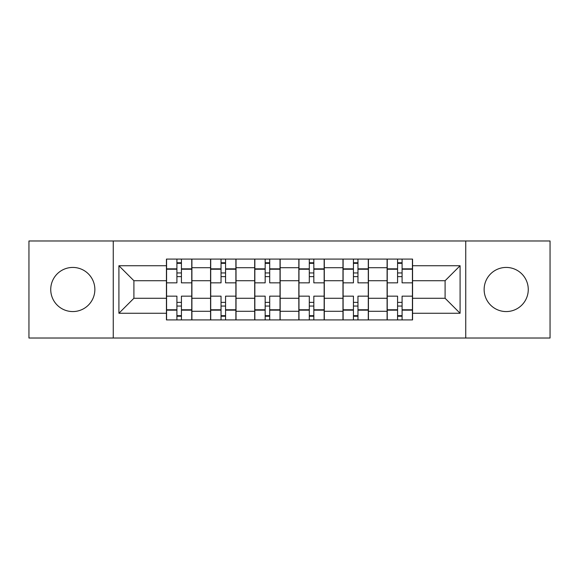 <?xml version="1.0" encoding="UTF-8"?>
<svg xmlns="http://www.w3.org/2000/svg" width="579" height="579" viewBox="0 0 579 579"><rect width="100%" height="100%" fill="white"/><g stroke="black" fill="none" stroke-linecap="round" stroke-linejoin="round"><path stroke-width="0.87" d="M506.198 267.433A22.067 22.067 0 0 0 484.138 289.5A22.067 22.067 0 0 0 506.198 311.567A22.067 22.067 0 0 0 528.265 289.5A22.067 22.067 0 0 0 506.198 267.433M72.802 267.433A22.067 22.067 0 0 0 50.735 289.5A22.067 22.067 0 0 0 72.802 311.567A22.067 22.067 0 0 0 94.862 289.5A22.067 22.067 0 0 0 72.802 267.433M465.748 338.02L550.05 338.02L550.05 240.98L28.95 240.98L28.95 338.02L465.748 338.02L465.748 240.98M210.568 319.912L210.568 267.715L191.902 267.715L191.902 319.912M191.902 267.715L191.902 259.088M210.568 267.715L210.568 259.088M236.029 259.088L236.029 319.912M254.702 319.912L254.702 259.088M280.164 259.088L280.164 319.912M298.836 319.912L298.836 259.088M324.298 259.088L324.298 319.912M342.971 319.912L342.971 259.088M368.432 259.088L368.432 319.912M387.098 319.912L387.098 259.088M387.098 298.272L368.432 298.272M342.971 298.272L324.298 298.272M298.836 298.272L280.164 298.272M254.702 298.272L236.029 298.272M210.568 298.272L191.902 298.272M387.098 280.728L368.432 280.728M342.971 280.728L324.298 280.728M298.836 280.728L280.164 280.728M254.702 280.728L236.029 280.728M210.568 280.728L191.902 280.728M133.908 298.272L166.441 298.272L166.441 280.728L133.908 280.728L133.908 298.272L118.912 313.261L118.912 265.739L166.441 265.739L166.441 280.728M412.559 280.728L412.559 298.272L445.092 298.272L445.092 280.728L412.559 280.728L412.559 259.088L166.441 259.088L166.441 265.739M412.559 265.739L460.088 265.739L460.088 313.261L412.559 313.261L412.559 298.272M166.441 298.272L166.441 319.912L412.559 319.912L412.559 313.261M166.441 313.261L118.912 313.261M113.252 338.02L113.252 240.98M181.43 315.671L176.906 315.671M176.906 263.329L181.43 263.329M225.564 315.671L221.04 315.671M221.04 263.329L225.564 263.329M269.698 315.671L265.168 315.671M265.168 263.329L269.698 263.329M313.832 315.671L309.302 315.671M309.302 263.329L313.832 263.329M357.96 315.671L353.436 315.671M353.436 263.329L357.96 263.329M402.094 315.671L397.57 315.671M397.57 263.329L402.094 263.329M118.912 265.739L133.908 280.728M445.092 298.272L460.088 313.261M445.092 280.728L460.088 265.739M191.758 319.912L191.758 282.849L181.43 282.849L181.43 259.088M176.906 259.088L176.906 282.849L166.578 282.849L166.578 259.088M191.758 282.849L191.758 259.088M166.578 319.912L166.578 296.151L176.906 296.151L176.906 319.912M181.43 319.912L181.43 296.151L191.758 296.151M176.906 276.624L181.43 276.624M166.578 296.151L166.578 282.849M181.43 302.376L176.906 302.376M181.43 316.235L176.906 316.235M176.906 306.052L181.43 306.052M181.43 272.948L176.906 272.948M176.906 262.765L181.43 262.765M235.892 319.912L235.892 282.849L225.564 282.849L225.564 259.088M221.04 259.088L221.04 282.849L210.713 282.849L210.713 259.088M235.892 282.849L235.892 259.088M210.713 319.912L210.713 296.151L221.04 296.151L221.04 319.912M225.564 319.912L225.564 296.151L235.892 296.151M221.04 276.624L225.564 276.624M210.713 296.151L210.713 282.849M225.564 302.376L221.04 302.376M225.564 316.235L221.04 316.235M221.04 306.052L225.564 306.052M225.564 272.948L221.04 272.948M221.04 262.765L225.564 262.765M280.026 319.912L280.026 282.849L269.698 282.849L269.698 259.088M265.168 259.088L265.168 282.849L254.847 282.849L254.847 259.088M280.026 282.849L280.026 259.088M254.847 319.912L254.847 296.151L265.168 296.151L265.168 319.912M269.698 319.912L269.698 296.151L280.026 296.151M265.168 276.624L269.698 276.624M254.847 296.151L254.847 282.849M269.698 302.376L265.168 302.376M269.698 316.235L265.168 316.235M265.168 306.052L269.698 306.052M269.698 272.948L265.168 272.948M265.168 262.765L269.698 262.765M324.153 319.912L324.153 282.849L313.832 282.849L313.832 259.088M309.302 259.088L309.302 282.849L298.974 282.849L298.974 259.088M324.153 282.849L324.153 259.088M298.974 319.912L298.974 296.151L309.302 296.151L309.302 319.912M313.832 319.912L313.832 296.151L324.153 296.151M309.302 276.624L313.832 276.624M298.974 296.151L298.974 282.849M313.832 302.376L309.302 302.376M313.832 316.235L309.302 316.235M309.302 306.052L313.832 306.052M313.832 272.948L309.302 272.948M309.302 262.765L313.832 262.765M368.287 319.912L368.287 282.849L357.96 282.849L357.96 259.088M353.436 259.088L353.436 282.849L343.108 282.849L343.108 259.088M368.287 282.849L368.287 259.088M343.108 319.912L343.108 296.151L353.436 296.151L353.436 319.912M357.96 319.912L357.96 296.151L368.287 296.151M353.436 276.624L357.96 276.624M343.108 296.151L343.108 282.849M357.96 302.376L353.436 302.376M357.96 316.235L353.436 316.235M353.436 306.052L357.96 306.052M357.96 272.948L353.436 272.948M353.436 262.765L357.96 262.765M412.422 319.912L412.422 282.849L402.094 282.849L402.094 259.088M397.57 259.088L397.57 282.849L387.242 282.849L387.242 259.088M412.422 282.849L412.422 259.088M387.242 319.912L387.242 296.151L397.57 296.151L397.57 319.912M402.094 319.912L402.094 296.151L412.422 296.151M397.57 276.624L402.094 276.624M387.242 296.151L387.242 282.849M402.094 302.376L397.57 302.376M402.094 316.235L397.57 316.235M397.57 306.052L402.094 306.052M402.094 272.948L397.57 272.948M397.57 262.765L402.094 262.765M342.971 267.715L324.298 267.715M298.836 267.715L280.164 267.715M254.702 267.715L236.029 267.715M387.098 267.715L368.432 267.715M342.971 311.285L324.298 311.285M298.836 311.285L280.164 311.285M254.702 311.285L236.029 311.285M210.568 311.285L191.902 311.285M387.098 311.285L368.432 311.285M191.758 268.844L181.43 268.844M176.906 268.844L166.578 268.844M176.906 269.228L166.578 269.228M176.906 309.772L166.578 309.772M176.906 310.156L166.578 310.156M191.758 310.156L181.43 310.156M191.758 269.228L181.43 269.228M191.758 309.772L181.43 309.772M235.892 268.844L225.564 268.844M221.04 268.844L210.713 268.844M221.04 269.228L210.713 269.228M221.04 309.772L210.713 309.772M221.04 310.156L210.713 310.156M235.892 310.156L225.564 310.156M235.892 269.228L225.564 269.228M235.892 309.772L225.564 309.772M280.026 268.844L269.698 268.844M265.168 268.844L254.847 268.844M265.168 269.228L254.847 269.228M265.168 309.772L254.847 309.772M265.168 310.156L254.847 310.156M280.026 310.156L269.698 310.156M280.026 269.228L269.698 269.228M280.026 309.772L269.698 309.772M324.153 268.844L313.832 268.844M309.302 268.844L298.974 268.844M309.302 269.228L298.974 269.228M309.302 309.772L298.974 309.772M309.302 310.156L298.974 310.156M324.153 310.156L313.832 310.156M324.153 269.228L313.832 269.228M324.153 309.772L313.832 309.772M368.287 268.844L357.96 268.844M353.436 268.844L343.108 268.844M353.436 269.228L343.108 269.228M353.436 309.772L343.108 309.772M353.436 310.156L343.108 310.156M368.287 310.156L357.96 310.156M368.287 269.228L357.96 269.228M368.287 309.772L357.96 309.772M412.422 268.844L402.094 268.844M397.57 268.844L387.242 268.844M397.57 269.228L387.242 269.228M397.57 309.772L387.242 309.772M397.57 310.156L387.242 310.156M412.422 310.156L402.094 310.156M412.422 269.228L402.094 269.228M412.422 309.772L402.094 309.772"/></g></svg>
